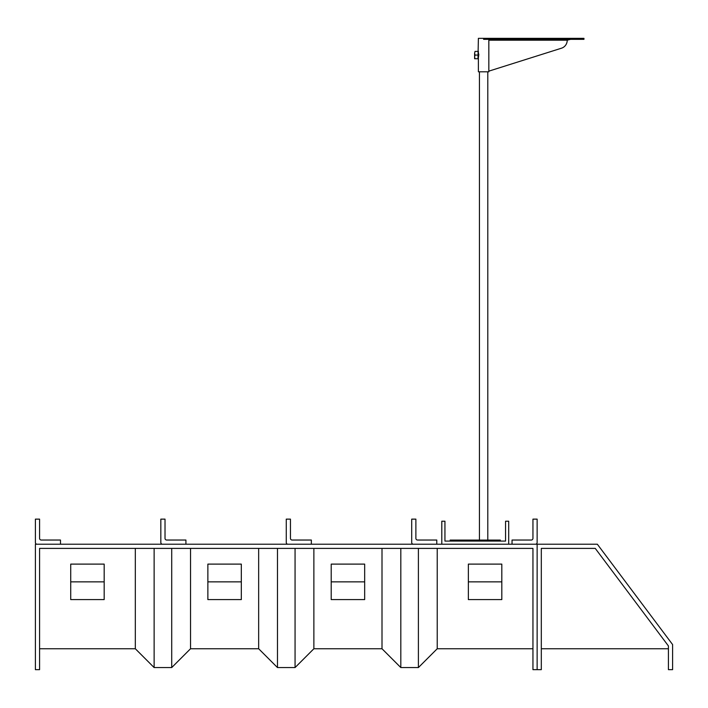<?xml version="1.0" encoding="UTF-8"?>
<svg xmlns="http://www.w3.org/2000/svg" width="708" height="708" viewBox="0 0 708 708"><rect width="100%" height="100%" fill="white"/><g stroke="black" fill="none" stroke-linecap="round" stroke-linejoin="round"><path stroke-width="1.06" d="M595.251 548.399L668.423 645.962L668.423 669.653L672.6 669.653L672.6 644.563L597.34 544.222L537.133 544.222L537.133 669.653L541.31 669.653L541.31 548.399L595.251 548.399M668.423 648.749L541.31 648.749M537.133 544.222L35.4 544.222L35.4 669.653L39.577 669.653L39.577 548.399L532.947 548.399L532.947 669.653L537.133 669.653M39.577 648.749L135.317 648.749L135.317 548.399M154.132 548.399L154.132 667.564L135.317 648.749L154.132 667.564L171.717 667.564L190.532 648.749L258.659 648.749L277.474 667.564L295.059 667.564L313.874 648.749L382.001 648.749L382.001 548.399M400.816 548.399L400.816 667.564L382.001 648.749L400.816 667.564L418.401 667.564L437.217 648.749L532.947 648.749M154.132 667.564L171.717 667.564L190.532 648.749L190.532 548.399M171.717 667.564L171.717 548.399M295.059 548.399L295.059 667.564L313.874 648.749L313.874 548.399M258.659 548.399L258.659 648.749L277.474 667.564L295.059 667.564M277.474 548.399L277.474 667.564M400.816 667.564L418.401 667.564L437.217 648.749L437.217 548.399M418.401 667.564L418.401 548.399M60.49 540.036L60.49 544.222L37.073 544.222A1.673 1.673 0 0 1 35.4 542.549L35.4 519.132L39.577 519.132L39.577 538.363A1.673 1.673 0 0 0 41.25 540.036L60.49 540.036M290.448 519.132L286.262 519.132L286.262 542.549A1.673 1.673 0 0 0 287.935 544.222L311.352 544.222L311.352 540.036L292.121 540.036A1.673 1.673 0 0 1 290.448 538.363L290.448 519.132M532.947 519.132L537.133 519.132L537.133 542.549A1.673 1.673 0 0 1 535.46 544.222L512.043 544.222L512.043 540.036L531.274 540.036A1.673 1.673 0 0 0 532.947 538.363L532.947 519.132M185.921 540.036L185.921 544.222L162.504 544.222A1.673 1.673 0 0 1 160.831 542.549L160.831 519.132L165.017 519.132L165.017 538.363A1.673 1.673 0 0 0 166.69 540.036L185.921 540.036M415.879 519.132L411.702 519.132L411.702 542.549A1.673 1.673 0 0 0 413.375 544.222L436.783 544.222L436.783 540.036L417.552 540.036A1.673 1.673 0 0 1 415.879 538.363L415.879 519.132M468.36 581.852L468.36 564.108L501.813 564.108L501.813 599.587L468.36 599.587L468.36 581.852L501.813 581.852M331.211 581.852L331.211 564.108L364.664 564.108L364.664 599.587L331.211 599.587L331.211 581.852L364.664 581.852M207.869 581.852L207.869 564.108L241.322 564.108L241.322 599.587L207.869 599.587L207.869 581.852L241.322 581.852M70.72 581.852L70.72 564.108L104.173 564.108L104.173 599.587L70.72 599.587L70.72 581.852L104.173 581.852M450.164 541.08L450.164 540.08L500.335 540.08L500.335 541.08M488.839 71.145L561.515 48.188A8.363 8.089 90 0 0 567.232 40.188L570.533 39.347M567.232 39.347L483.617 39.347L483.617 38.347L583.958 38.347L583.958 39.347L567.232 39.347L567.232 38.347M478.599 56.551L478.599 53.596M478.688 53.905L478.82 55.02M475.024 58.729L474.608 56.905L474.608 58.729L478.387 58.729L478.387 71.8L488.839 71.8L488.839 39.347M477.971 58.729L478.387 38.347L483.617 38.347M475.024 55.074L474.608 53.242L474.608 56.905L475.024 55.074L477.971 55.074M475.024 51.41L474.608 53.242L475.024 51.41L477.971 51.41M478.387 58.729L478.387 51.41M444.943 521.221L441.801 521.221L441.801 544.222L508.698 544.222L508.698 521.221L505.565 521.221L505.565 541.08L444.943 541.08L444.943 521.221M488.839 40.188L567.232 40.188M487.794 71.8L487.794 540.08M479.431 71.8L479.431 540.08"/></g></svg>
